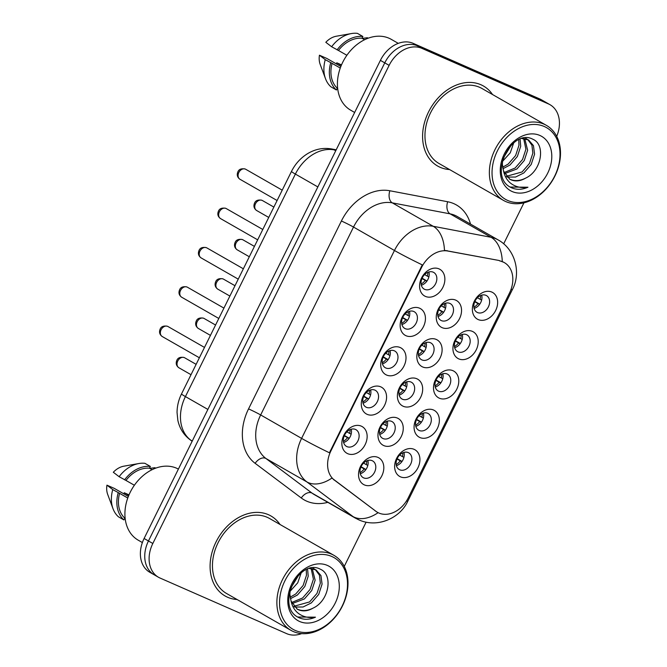 <?xml version="1.0" encoding="UTF-8"?>
<svg xmlns="http://www.w3.org/2000/svg" width="667" height="667" viewBox="0 0 667 667"><rect width="100%" height="100%" fill="white"/><g stroke="black" fill="none" stroke-linecap="round" stroke-linejoin="round"><path stroke-width="1" d="M367.133 414.349A15.366 11.614 -60.2 0 1 363.273 395.915A15.366 11.614 -60.2 0 1 380.732 386.835A15.366 11.614 -60.2 0 1 384.592 405.278A15.366 11.614 -60.2 0 1 367.133 414.349M374.912 390.12A9.605 7.262 119.8 0 0 364.174 395.448A9.605 7.262 119.8 0 0 365.891 407.053A9.605 7.262 119.8 0 0 366.408 407.32A9.605 7.262 119.8 0 0 377.147 401.984A9.605 7.262 119.8 0 0 375.429 390.378A9.605 7.262 119.8 0 0 374.912 390.12M386.568 375.037A15.366 11.614 -60.2 0 1 382.7 356.595A15.366 11.614 -60.2 0 1 400.167 347.515A15.366 11.614 -60.2 0 1 404.027 365.958A15.366 11.614 -60.2 0 1 386.568 375.037M394.339 350.8A9.605 7.262 119.8 0 0 383.6 356.136A9.605 7.262 119.8 0 0 385.318 367.742A9.605 7.262 119.8 0 0 385.843 368.001A9.605 7.262 119.8 0 0 396.573 362.673A9.605 7.262 119.8 0 0 394.864 351.067A9.605 7.262 119.8 0 0 394.339 350.8M405.995 335.718A15.366 11.614 -60.2 0 1 402.134 317.284A15.366 11.614 -60.2 0 1 419.593 308.204A15.366 11.614 -60.2 0 1 423.462 326.638A15.366 11.614 -60.2 0 1 405.995 335.718M413.773 311.489A9.605 7.262 119.8 0 0 403.035 316.817A9.605 7.262 119.8 0 0 404.752 328.422A9.605 7.262 119.8 0 0 405.269 328.689A9.605 7.262 119.8 0 0 416.008 323.353A9.605 7.262 119.8 0 0 414.29 311.747A9.605 7.262 119.8 0 0 413.773 311.489M425.429 296.406A15.366 11.614 -60.2 0 1 421.561 277.964A15.366 11.614 -60.2 0 1 439.028 268.884A15.366 11.614 -60.2 0 1 442.888 287.327A15.366 11.614 -60.2 0 1 425.429 296.406M433.2 272.169A9.605 7.262 119.8 0 0 422.461 277.505A9.605 7.262 119.8 0 0 424.179 289.111A9.605 7.262 119.8 0 0 424.704 289.37A9.605 7.262 119.8 0 0 435.443 284.042A9.605 7.262 119.8 0 0 433.725 272.436A9.605 7.262 119.8 0 0 433.2 272.169M347.699 453.668A15.366 11.614 -60.2 0 1 343.838 435.226A15.366 11.614 -60.2 0 1 361.306 426.146A15.366 11.614 -60.2 0 1 365.166 444.589A15.366 11.614 -60.2 0 1 347.699 453.668M355.478 429.431A9.605 7.262 119.8 0 0 344.739 434.767A9.605 7.262 119.8 0 0 346.456 446.373A9.605 7.262 119.8 0 0 346.973 446.632A9.605 7.262 119.8 0 0 357.712 441.304A9.605 7.262 119.8 0 0 355.995 429.698A9.605 7.262 119.8 0 0 355.478 429.431M383.808 445.598A15.366 11.614 -60.2 0 1 379.948 427.155A15.366 11.614 -60.2 0 1 397.407 418.076A15.366 11.614 -60.2 0 1 401.267 436.518A15.366 11.614 -60.2 0 1 383.808 445.598M391.579 421.361A9.605 7.262 119.8 0 0 380.84 426.697A9.605 7.262 119.8 0 0 382.558 438.302A9.605 7.262 119.8 0 0 383.083 438.561A9.605 7.262 119.8 0 0 393.822 433.233A9.605 7.262 119.8 0 0 392.104 421.627A9.605 7.262 119.8 0 0 391.579 421.361M403.235 406.278A15.366 11.614 -60.2 0 1 399.375 387.835A15.366 11.614 -60.2 0 1 416.842 378.764A15.366 11.614 -60.2 0 1 420.702 397.198A15.366 11.614 -60.2 0 1 403.235 406.278M411.014 382.049A9.605 7.262 119.8 0 0 400.275 387.377A9.605 7.262 119.8 0 0 401.993 398.983A9.605 7.262 119.8 0 0 402.509 399.25A9.605 7.262 119.8 0 0 413.248 393.914A9.605 7.262 119.8 0 0 411.531 382.308A9.605 7.262 119.8 0 0 411.014 382.049M422.67 366.967A15.366 11.614 -60.2 0 1 418.809 348.524A15.366 11.614 -60.2 0 1 436.268 339.445A15.366 11.614 -60.2 0 1 440.128 357.887A15.366 11.614 -60.2 0 1 422.67 366.967M430.44 342.73A9.605 7.262 119.8 0 0 419.71 348.066A9.605 7.262 119.8 0 0 421.419 359.671A9.605 7.262 119.8 0 0 421.944 359.93A9.605 7.262 119.8 0 0 432.683 354.602A9.605 7.262 119.8 0 0 430.965 342.996A9.605 7.262 119.8 0 0 430.44 342.73M442.096 327.647A15.366 11.614 -60.2 0 1 438.236 309.205A15.366 11.614 -60.2 0 1 455.703 300.133A15.366 11.614 -60.2 0 1 459.563 318.568A15.366 11.614 -60.2 0 1 442.096 327.647M449.875 303.418A9.605 7.262 119.8 0 0 439.136 308.746A9.605 7.262 119.8 0 0 440.854 320.352A9.605 7.262 119.8 0 0 441.371 320.61A9.605 7.262 119.8 0 0 452.109 315.283A9.605 7.262 119.8 0 0 450.392 303.677A9.605 7.262 119.8 0 0 449.875 303.418M364.374 484.909A15.366 11.614 -60.2 0 1 360.513 466.466A15.366 11.614 -60.2 0 1 377.972 457.395A15.366 11.614 -60.2 0 1 381.841 475.829A15.366 11.614 -60.2 0 1 364.374 484.909M372.153 460.68A9.605 7.262 119.8 0 0 361.414 466.008A9.605 7.262 119.8 0 0 363.131 477.614A9.605 7.262 119.8 0 0 363.648 477.88A9.605 7.262 119.8 0 0 374.387 472.544A9.605 7.262 119.8 0 0 372.67 460.939A9.605 7.262 119.8 0 0 372.153 460.68M419.91 437.527A15.366 11.614 -60.2 0 1 416.05 419.084A15.366 11.614 -60.2 0 1 433.508 410.005A15.366 11.614 -60.2 0 1 437.369 428.447A15.366 11.614 -60.2 0 1 419.91 437.527M427.689 413.29A9.605 7.262 119.8 0 0 416.95 418.618A9.605 7.262 119.8 0 0 418.668 430.223A9.605 7.262 119.8 0 0 419.184 430.49A9.605 7.262 119.8 0 0 429.923 425.162A9.605 7.262 119.8 0 0 428.206 413.557A9.605 7.262 119.8 0 0 427.689 413.29M439.345 398.207A15.366 11.614 -60.2 0 1 435.476 379.765A15.366 11.614 -60.2 0 1 452.943 370.694A15.366 11.614 -60.2 0 1 456.803 389.128A15.366 11.614 -60.2 0 1 439.345 398.207M447.115 373.979A9.605 7.262 119.8 0 0 436.376 379.306A9.605 7.262 119.8 0 0 438.094 390.912A9.605 7.262 119.8 0 0 438.619 391.17A9.605 7.262 119.8 0 0 449.358 385.843A9.605 7.262 119.8 0 0 447.64 374.237A9.605 7.262 119.8 0 0 447.115 373.979M458.771 358.888A15.366 11.614 -60.2 0 1 454.911 340.453A15.366 11.614 -60.2 0 1 472.369 331.374A15.366 11.614 -60.2 0 1 476.238 349.816A15.366 11.614 -60.2 0 1 458.771 358.888M466.55 334.659A9.605 7.262 119.8 0 0 455.811 339.987A9.605 7.262 119.8 0 0 457.529 351.592A9.605 7.262 119.8 0 0 458.046 351.859A9.605 7.262 119.8 0 0 468.784 346.523A9.605 7.262 119.8 0 0 467.067 334.926A9.605 7.262 119.8 0 0 466.55 334.659M478.206 319.576A15.366 11.614 -60.2 0 1 474.345 301.134A15.366 11.614 -60.2 0 1 491.804 292.063A15.366 11.614 -60.2 0 1 495.664 310.497A15.366 11.614 -60.2 0 1 478.206 319.576M485.976 295.348A9.605 7.262 119.8 0 0 475.238 300.675A9.605 7.262 119.8 0 0 476.955 312.281A9.605 7.262 119.8 0 0 477.48 312.54A9.605 7.262 119.8 0 0 488.219 307.212A9.605 7.262 119.8 0 0 486.501 295.606A9.605 7.262 119.8 0 0 485.976 295.348M400.483 476.838A15.366 11.614 -60.2 0 1 396.615 458.396A15.366 11.614 -60.2 0 1 414.082 449.325A15.366 11.614 -60.2 0 1 417.942 467.759A15.366 11.614 -60.2 0 1 400.483 476.838M408.254 452.61A9.605 7.262 119.8 0 0 397.515 457.937A9.605 7.262 119.8 0 0 399.233 469.543A9.605 7.262 119.8 0 0 399.758 469.801A9.605 7.262 119.8 0 0 410.488 464.474A9.605 7.262 119.8 0 0 408.779 452.868A9.605 7.262 119.8 0 0 408.254 452.61M499.666 260.905A25.938 19.601 -60.2 0 1 502.968 261.923A25.938 19.601 -60.2 0 1 504.377 262.631A25.938 19.601 -60.2 0 1 509.488 293.038L408.337 497.699A25.938 19.601 -60.2 0 1 377.464 512.314A25.938 19.601 -60.2 0 1 375.921 511.297L334.517 480.198A25.938 19.601 -60.2 0 1 330.949 450.809L421.611 267.375A25.938 19.601 -60.2 0 1 447.774 251.034L498.874 260.447L503.843 262.323M403.977 452.393A9.605 7.262 -60.2 0 1 396.39 465.649M481.699 295.131A9.605 7.262 -60.2 0 1 474.112 308.387M462.273 334.442A9.605 7.262 -60.2 0 1 454.686 347.699M442.838 373.762A9.605 7.262 -60.2 0 1 435.251 387.018M423.412 413.073A9.605 7.262 -60.2 0 1 415.824 426.33M367.876 460.463A9.605 7.262 -60.2 0 1 360.288 473.72M445.598 303.202A9.605 7.262 -60.2 0 1 438.011 316.458M426.163 342.513A9.605 7.262 -60.2 0 1 418.576 355.769M406.737 381.832A9.605 7.262 -60.2 0 1 399.149 395.089M387.302 421.144A9.605 7.262 -60.2 0 1 379.715 434.409M351.201 429.214A9.605 7.262 -60.2 0 1 343.613 442.479M428.923 271.953A9.605 7.262 -60.2 0 1 421.336 285.218M409.496 311.272A9.605 7.262 -60.2 0 1 401.909 324.529M390.062 350.584A9.605 7.262 -60.2 0 1 382.474 363.849M370.635 389.903A9.605 7.262 -60.2 0 1 363.04 403.16M480.924 84.742A46.106 34.851 119.8 0 0 429.381 110.33A46.106 34.851 119.8 0 0 437.627 166.033A46.106 34.851 119.8 0 0 440.128 167.292A46.106 34.851 119.8 0 0 449.583 169.56A46.106 34.851 119.8 0 1 440.128 167.292A46.106 34.851 119.8 0 1 437.627 166.033A46.106 34.851 119.8 0 1 429.381 110.33A46.106 34.851 119.8 0 1 480.924 84.742A46.106 34.851 119.8 0 1 483.425 86.001A46.106 34.851 119.8 0 0 480.924 84.742M268.426 514.699A46.106 34.851 119.8 0 0 216.883 540.287A46.106 34.851 119.8 0 0 225.129 595.998A46.106 34.851 119.8 0 0 227.622 597.257A46.106 34.851 119.8 0 0 237.085 599.516A46.106 34.851 119.8 0 1 227.622 597.257A46.106 34.851 119.8 0 1 225.129 595.998A46.106 34.851 119.8 0 1 216.883 540.287A46.106 34.851 119.8 0 1 268.426 514.699A46.106 34.851 119.8 0 1 270.927 515.958A46.106 34.851 119.8 0 0 268.426 514.699M556.703 136.351A28.814 21.778 119.8 0 0 550.042 104.719L545.673 102.226A28.814 21.778 119.8 0 0 544.114 101.434L417.5 45.848A28.814 21.778 119.8 0 0 384.759 62.865L148.458 540.987A28.814 21.778 119.8 0 0 154.144 574.771A28.814 21.778 119.8 0 0 155.703 575.563M376.713 511.881L331.891 478.089A33.617 21.911 126.9 0 1 306.887 481.924A38.419 29.04 -60.2 0 1 301.601 438.377A33.617 1.768 -153.7 0 0 329.44 452.785L422.294 264.899A33.617 1.768 26.3 0 1 394.455 250.492A38.419 29.04 -60.2 0 1 433.225 226.288A33.617 21.302 100.8 0 1 444.447 250.35L498.874 260.447M492.521 94.522A46.106 34.851 119.8 0 0 483.425 86.001A46.106 34.851 119.8 0 1 492.521 94.522M280.023 524.487A46.106 34.851 119.8 0 0 270.927 515.958A46.106 34.851 119.8 0 1 280.023 524.487M550.042 104.719A28.814 21.778 119.8 0 0 548.482 103.935L421.869 48.349A28.814 21.778 119.8 0 0 389.128 65.366L152.826 543.48A28.814 21.778 119.8 0 0 158.504 577.272A28.814 21.778 119.8 0 0 160.072 578.056L286.685 633.65A28.814 21.778 119.8 0 0 301.609 633.617M344.247 566.4L366.116 522.153M503.668 243.83L523.928 202.843M413.14 43.347A28.814 21.778 119.8 0 0 380.398 60.372L144.097 538.486A28.814 21.778 119.8 0 0 149.775 572.278L154.144 574.771A28.814 21.778 119.8 0 1 148.458 540.987L384.759 62.865A28.814 21.778 119.8 0 1 417.5 45.848L544.114 101.434A28.814 21.778 119.8 0 1 545.673 102.226L541.312 99.725A28.814 21.778 119.8 0 0 539.745 98.941L413.14 43.347L421.869 48.349M399.666 455.011L402.376 456.57A10.564 7.987 119.8 0 0 402.868 452.785M402.376 456.57L403.927 457.337M402.034 461.431L397.165 458.646M396.165 464.49A10.564 7.987 119.8 0 0 400.258 460.864L397.007 459.013M401.859 461.664L400.258 460.864M365.758 469.743L360.905 467.083M360.063 472.561A10.564 7.987 119.8 0 0 364.149 468.943M365.925 469.501L361.064 466.717M363.565 463.09L366.275 464.641A10.564 7.987 119.8 0 0 366.758 460.855M366.275 464.641L367.817 465.408M349.258 438.261L344.389 435.476M349.083 438.494L344.23 435.834M343.388 441.321A10.564 7.987 119.8 0 0 347.482 437.694M346.89 431.841L349.6 433.392A10.564 7.987 119.8 0 0 350.092 429.615M349.6 433.392L351.15 434.167M419.101 415.699L421.811 417.25A10.564 7.987 119.8 0 0 422.294 413.473M421.811 417.25L423.353 418.017M421.461 422.119L416.6 419.335M415.599 425.171A10.564 7.987 119.8 0 0 419.685 421.552L416.441 419.693M421.294 422.353L419.685 421.552M438.527 376.38L441.246 377.939A10.564 7.987 119.8 0 0 441.729 374.154M441.246 377.939L442.788 378.706M440.895 382.8L436.026 380.015M435.026 385.86A10.564 7.987 119.8 0 0 439.119 382.233L435.868 380.382M440.729 383.033L439.119 382.233M457.962 337.068L460.672 338.619A10.564 7.987 119.8 0 0 461.155 334.842M460.672 338.619L462.214 339.386M460.322 343.488L455.461 340.704M454.46 346.54A10.564 7.987 119.8 0 0 458.546 342.921L455.303 341.062M460.155 343.722L458.546 342.921M477.389 297.749L480.107 299.308A10.564 7.987 119.8 0 0 480.59 295.523M480.107 299.308L481.649 300.075M479.756 304.169L474.887 301.384M473.895 307.229A10.564 7.987 119.8 0 0 477.981 303.602L474.729 301.751M479.59 304.402L477.981 303.602M385.192 430.423L380.332 427.764M379.498 433.242A10.564 7.987 119.8 0 0 383.583 429.623M385.359 430.19L380.49 427.405M382.991 423.77L385.709 425.321A10.564 7.987 119.8 0 0 386.193 421.544M385.709 425.321L387.252 426.096M404.619 391.112L399.766 388.452M398.924 393.93A10.564 7.987 119.8 0 0 403.01 390.312M404.794 390.87L399.925 388.086M402.426 384.459L405.136 386.01A10.564 7.987 119.8 0 0 405.619 382.224M405.136 386.01L406.678 386.777M424.054 351.792L419.201 349.133M418.359 354.611A10.564 7.987 119.8 0 0 422.444 350.992M424.22 351.559L419.351 348.774M421.852 345.139L424.571 346.69A10.564 7.987 119.8 0 0 425.054 342.913M424.571 346.69L426.113 347.465M507.754 200.475A41.304 31.216 119.8 0 0 554.686 176.08A41.304 31.216 119.8 0 0 544.305 126.522A41.304 31.216 119.8 0 0 497.374 150.917A41.304 31.216 119.8 0 0 507.754 200.475M505.811 201.576A43.222 32.675 119.8 0 0 554.127 177.58A43.222 32.675 119.8 0 0 546.406 125.363A43.222 32.675 119.8 0 0 544.064 124.179A43.222 32.675 119.8 0 0 495.739 148.166A43.222 32.675 119.8 0 0 503.468 200.392A43.222 32.675 119.8 0 0 505.811 201.576M546.406 125.363L481.991 88.503A43.222 32.675 119.8 0 0 479.648 87.319A43.222 32.675 119.8 0 0 431.332 111.306A43.222 32.675 119.8 0 0 439.061 163.532L503.468 200.392M398.274 43.355L391.279 39.361A40.82 30.857 119.8 0 0 389.069 38.244A40.82 30.857 119.8 0 0 343.43 60.897A40.82 30.857 119.8 0 0 350.734 110.222L354.652 112.465M502.768 159.188L502.343 164.149L503.568 171.127L509.788 179.223L510.964 179.815C515.558 181.699 520.46 181.132 525.654 178.106C520.018 180.94 514.799 181.324 510.005 179.273L509.296 178.931M521.819 138.553L528.581 139.945L533.442 145.623L534.575 154.185L531.215 164.457L523.812 172.961L515.533 177.047L507.02 177.072M513.723 142.846L510.247 152.843L502.451 161.481M511.422 144.872L502.926 158.704M520.093 139.128L520.71 146.248L517.35 156.528L509.947 165.032L502.876 168.768M518.743 139.711L518.976 145.256L515.616 155.536L508.212 164.04L502.593 167.259M524.729 138.619L527.639 150.217L524.279 160.497L516.883 168.993L504.577 173.628M523.637 138.511L525.913 149.225L522.544 159.505L515.149 168.001L504.085 172.561M525.754 138.411L526.847 138.953M527.689 139.486L531.916 145.164L532.841 153.193L529.481 163.465L522.078 171.969L506.345 176.321M525.654 178.106C541.796 170.744 545.706 144.589 533.008 139.336C511.614 127.389 487.66 176.18 510.68 187.335L511.789 187.877C516.767 189.97 522.153 189.753 527.956 187.227C521.719 188.261 516.191 187.11 511.372 183.767C507.395 180.915 504.794 176.697 503.568 171.127M539.886 135.459A31.316 23.67 119.8 0 0 504.302 153.96A31.316 23.67 119.8 0 0 512.173 191.537A31.316 23.67 119.8 0 0 547.757 173.036A31.316 23.67 119.8 0 0 539.886 135.459M340.27 68.051L332.083 63.373A28.814 21.778 119.8 0 0 337.285 88.202L337.66 88.419M364.582 39.737L361.981 38.244A28.814 21.778 119.8 0 0 338.461 50.467L346.873 55.286M340.862 66.475L326.797 58.429L319.435 55.203A19.21 14.524 119.8 0 0 320.193 64.441L325.513 78.723A30.74 23.237 119.8 0 0 330.957 86.852L336.41 89.978L337.285 88.202M361.981 38.244L362.856 36.477L357.395 33.35A30.74 23.237 119.8 0 0 351.351 33.575L336.343 36.218A19.21 14.524 119.8 0 0 325.813 42.296L331.632 46.748L338.461 50.467M332.083 63.373L325.254 59.646A30.74 23.237 119.8 0 0 325.513 78.723M325.254 59.646L319.435 55.203M351.351 33.575A30.74 23.237 119.8 0 0 331.632 46.748M362.256 38.403L367.392 37.736L368.184 38.194M330.715 62.765A30.74 23.237 119.8 0 0 336.41 89.978M362.856 36.477A30.74 23.237 119.8 0 0 337.085 49.867M341.512 64.891L336.793 62.815L336.276 63.857M527.956 187.227L510.238 187.06M341.296 65.399L336.793 62.815M295.256 630.44A41.304 31.216 119.8 0 0 342.179 606.045A41.304 31.216 119.8 0 0 331.799 556.486A41.304 31.216 119.8 0 0 284.876 580.882A41.304 31.216 119.8 0 0 295.256 630.44M293.313 631.532A43.222 32.675 119.8 0 0 341.629 607.545A43.222 32.675 119.8 0 0 333.9 555.319A43.222 32.675 119.8 0 0 331.557 554.144A43.222 32.675 119.8 0 0 283.242 578.131A43.222 32.675 119.8 0 0 290.97 630.348A43.222 32.675 119.8 0 0 293.313 631.532M333.9 555.319L269.493 518.459A43.222 32.675 119.8 0 0 267.15 517.284A43.222 32.675 119.8 0 0 218.826 541.271A43.222 32.675 119.8 0 0 226.555 593.497L290.97 630.348M178.389 469.101A40.82 30.857 119.8 0 0 176.572 468.201A40.82 30.857 119.8 0 0 130.932 490.862A40.82 30.857 119.8 0 0 138.227 540.187L142.371 542.554M290.27 589.144L289.845 594.114L291.062 601.084L297.282 609.179L298.457 609.78C303.06 611.664 307.962 611.089 313.156 608.071C307.52 610.897 302.301 611.289 297.507 609.229L296.798 608.888M309.313 568.509L316.083 569.91L320.944 575.579L322.078 584.142L318.709 594.422L311.314 602.926L303.035 607.003L294.522 607.037M301.217 572.811L297.749 582.808L289.953 591.446M298.924 574.829L290.428 588.661M307.595 569.093L308.212 576.213L304.844 586.485L297.449 594.989L290.378 598.733M306.245 569.668L306.478 575.221L303.118 585.493L295.714 593.997L290.095 597.223M312.231 568.584L315.141 580.182L311.781 590.453L304.377 598.958L292.071 603.593M311.139 568.476L313.407 579.189L310.047 589.461L302.643 597.966L291.587 602.526M313.257 568.367L314.349 568.918M315.191 569.451L319.418 575.121L320.343 583.158L316.975 593.43L309.58 601.934L293.839 606.286M313.156 608.071C329.298 600.709 333.208 574.554 320.51 569.301C299.108 557.345 275.163 606.145 298.182 617.3L299.291 617.834C304.269 619.935 309.655 619.718 315.458 617.183C309.221 618.226 303.685 617.067 298.866 613.732C294.889 610.872 292.288 606.662 291.062 601.084M327.389 565.424A31.316 23.67 119.8 0 0 291.796 583.925A31.316 23.67 119.8 0 0 299.666 621.502A31.316 23.67 119.8 0 0 335.259 603.001A31.316 23.67 119.8 0 0 327.389 565.424M127.772 498.016L119.585 493.33A28.814 21.778 119.8 0 0 124.787 518.167L125.163 518.376M152.084 469.693L149.475 468.209A28.814 21.778 119.8 0 0 125.963 480.432L134.375 485.251M128.356 496.44L114.299 488.394L106.937 485.159A19.21 14.524 119.8 0 0 107.687 494.405L113.006 508.688A30.74 23.237 119.8 0 0 118.451 516.817L123.912 519.935L124.787 518.167M149.475 468.209L150.35 466.433L144.897 463.315A30.74 23.237 119.8 0 0 138.844 463.532L123.837 466.183A19.21 14.524 119.8 0 0 113.315 472.261L119.126 476.705L125.963 480.432M119.585 493.33L112.756 489.603A30.74 23.237 119.8 0 0 113.006 508.688M112.756 489.603L106.937 485.159M138.844 463.532A30.74 23.237 119.8 0 0 119.126 476.705M149.75 468.367L154.894 467.7L155.686 468.151M118.209 492.73A30.74 23.237 119.8 0 0 123.912 519.935M150.35 466.433A30.74 23.237 119.8 0 0 124.587 479.831M129.014 494.856L124.287 492.78L123.779 493.813M315.458 617.183L297.74 617.017M128.798 495.356L124.287 492.78M443.48 312.481L438.628 309.822M437.785 315.299A10.564 7.987 119.8 0 0 441.871 311.672M443.655 312.239L438.786 309.455M441.287 305.828L443.997 307.379A10.564 7.987 119.8 0 0 444.489 303.593M443.997 307.379L445.548 308.146M368.684 398.941L363.823 396.156M368.517 399.183L363.665 396.523M362.823 402.001A10.564 7.987 119.8 0 0 366.908 398.382M366.316 392.529L369.034 394.08A10.564 7.987 119.8 0 0 369.518 390.295M369.034 394.08L370.577 394.847M388.119 359.63L383.25 356.845M387.944 359.863L383.091 357.204M382.249 362.69A10.564 7.987 119.8 0 0 386.343 359.063M385.751 353.21L388.461 354.761A10.564 7.987 119.8 0 0 388.953 350.984M388.461 354.761L390.012 355.536M407.545 320.31L402.685 317.525M407.379 320.552L402.526 317.892M401.684 323.37A10.564 7.987 119.8 0 0 405.769 319.751M405.186 313.899L407.896 315.449A10.564 7.987 119.8 0 0 408.379 311.664M407.896 315.449L409.438 316.216M426.98 280.999L422.111 278.214M426.813 281.232L421.953 278.573M421.11 284.059A10.564 7.987 119.8 0 0 425.204 280.432M424.612 274.579L427.33 276.13A10.564 7.987 119.8 0 0 427.814 272.353M427.33 276.13L428.873 276.905M375.921 511.297L375.129 510.839M334.517 480.198L333.725 479.748M330.949 450.809L330.415 450.5M421.611 267.375L421.069 267.067M447.774 251.034L446.982 250.584M327.814 502.343A48.024 36.301 -60.2 0 1 306.737 501.175A48.024 36.301 -60.2 0 1 301.276 497.982L255.144 463.332A48.024 36.301 -60.2 0 1 248.541 408.904L341.396 221.01A48.024 36.301 -60.2 0 1 389.862 190.762L447.682 201.751A48.024 36.301 -60.2 0 1 470.527 224.104M389.862 190.762A9.605 6.086 -79.2 0 0 392.288 202.86L433.225 226.288L491.045 237.285A38.419 29.04 -60.2 0 1 495.94 238.794A38.419 29.04 -60.2 0 1 498.016 239.837L457.078 216.416A38.419 29.04 119.8 0 0 454.994 215.366A38.419 29.04 119.8 0 0 450.108 213.857L392.288 202.86A38.419 29.04 119.8 0 0 353.518 227.063L260.664 414.949A38.419 29.04 119.8 0 0 265.941 458.496L312.081 493.146A38.419 29.04 119.8 0 0 314.365 494.647L355.303 518.076A38.419 29.04 -60.2 0 1 353.018 516.575L306.887 481.924L265.941 458.496A9.605 6.261 -53.1 0 0 255.144 463.332M502.276 261.531A33.617 21.302 100.8 0 0 491.045 237.285L450.108 213.857A9.605 6.086 -79.2 0 1 447.682 201.751M406.503 500.95A33.617 1.768 26.3 0 0 407.854 501.084L512.406 289.545A33.617 1.768 -153.7 0 1 511.022 289.403M248.541 408.904A9.605 0.5 26.3 0 1 260.664 414.949L301.601 438.377L394.455 250.492L353.518 227.063A9.605 0.5 26.3 0 0 341.396 221.01M378.122 512.665A33.617 21.911 126.9 0 1 353.018 516.575L312.081 493.146A9.605 6.261 -53.1 0 0 301.276 497.982M548.482 103.935L539.745 98.941M389.128 65.366L380.398 60.372M152.826 543.48L144.097 538.486M335.985 150.225L334.15 149.875L335.718 150.767M291.487 171.419A19.21 1.009 26.3 0 0 295.381 174.079L185.418 396.582A38.419 29.04 119.8 0 0 190.695 440.12A19.21 12.523 126.9 0 1 189.845 439.561C183.575 434.701 179.581 428.297 177.856 420.343L177.047 412.489C177.105 406.036 178.598 399.85 181.516 393.914L291.487 171.419C295.181 164.024 300.433 158.171 307.262 153.86C314.966 149.133 323.103 147.499 331.682 148.958A19.21 12.173 100.8 0 1 334.15 149.875A38.419 29.04 119.8 0 0 295.381 174.079L317.842 186.935M192.163 441.221L190.695 440.12L192.263 441.02M181.516 393.914A19.21 1.009 26.3 0 0 185.418 396.582L207.879 409.43M178.906 367.767C176.171 365.783 175.529 363.182 176.988 359.98C178.114 357.687 180.49 356.862 184.125 357.504L184.626 357.762A5.761 4.352 119.8 0 0 184.317 357.604A5.761 4.352 119.8 0 0 177.872 360.805A5.761 4.352 119.8 0 0 178.906 367.767L191.02 374.696M162.231 336.518C159.496 334.534 158.863 331.941 160.313 328.731C161.439 326.438 163.815 325.613 167.45 326.263L167.959 326.513A5.761 4.352 119.8 0 0 167.642 326.363A5.761 4.352 119.8 0 0 161.197 329.556A5.761 4.352 119.8 0 0 162.231 336.518L199.383 357.779M198.332 328.447C195.606 326.463 194.964 323.87 196.423 320.66C197.549 318.367 199.925 317.542 203.552 318.192L204.06 318.442A5.761 4.352 119.8 0 0 203.743 318.284A5.761 4.352 119.8 0 0 197.307 321.486A5.761 4.352 119.8 0 0 198.332 328.447L210.447 335.384M217.767 289.136C215.032 287.152 214.399 284.551 215.85 281.349C216.975 279.056 219.351 278.231 222.986 278.873L223.487 279.131A5.761 4.352 119.8 0 0 223.178 278.973A5.761 4.352 119.8 0 0 216.733 282.174A5.761 4.352 119.8 0 0 217.767 289.136L229.882 296.065M237.194 249.817C234.467 247.832 233.825 245.239 235.284 242.029C236.41 239.736 238.786 238.911 242.413 239.561L242.921 239.812A5.761 4.352 119.8 0 0 242.605 239.653A5.761 4.352 119.8 0 0 236.168 242.855A5.761 4.352 119.8 0 0 237.194 249.817L249.308 256.753M256.628 210.505C253.894 208.521 253.26 205.92 254.711 202.718C255.836 200.425 258.212 199.6 261.848 200.242L262.356 200.5A5.761 4.352 119.8 0 0 262.039 200.342A5.761 4.352 119.8 0 0 255.594 203.543A5.761 4.352 119.8 0 0 256.628 210.505L268.743 217.434M181.657 297.207C178.931 295.223 178.289 292.63 179.748 289.42C180.874 287.127 183.25 286.301 186.877 286.943L187.385 287.202A5.761 4.352 119.8 0 0 187.077 287.043A5.761 4.352 119.8 0 0 180.632 290.245A5.761 4.352 119.8 0 0 181.657 297.207L218.809 318.467M201.092 257.887C198.357 255.903 197.724 253.31 199.175 250.1C200.3 247.807 202.685 246.982 206.311 247.632L206.82 247.882A5.761 4.352 119.8 0 0 206.503 247.732A5.761 4.352 119.8 0 0 200.058 250.925A5.761 4.352 119.8 0 0 201.092 257.887L238.244 279.148M220.527 218.576C217.792 216.592 217.15 213.99 218.609 210.789C219.735 208.496 222.111 207.67 225.738 208.312L226.246 208.571A5.761 4.352 119.8 0 0 225.938 208.412A5.761 4.352 119.8 0 0 219.493 211.614A5.761 4.352 119.8 0 0 220.527 218.576L257.67 239.837M239.953 179.256C237.219 177.272 236.585 174.679 238.044 171.469C239.161 169.176 241.546 168.351 245.173 169.001L245.681 169.251A5.761 4.352 119.8 0 0 245.364 169.093A5.761 4.352 119.8 0 0 238.928 172.294A5.761 4.352 119.8 0 0 239.953 179.256L277.105 200.517M377.464 512.314L376.647 511.847M504.377 262.631L503.793 262.298M355.303 518.076L358.746 519.81C377.297 528.364 400.067 518.292 407.854 501.084M512.406 289.545C521.219 273.203 515.566 249.391 498.016 239.837M158.504 577.272L154.144 574.771M192.138 441.279L189.845 439.561M331.682 148.958L336.193 149.808M184.626 357.762L196.131 364.349M167.959 326.513L204.494 347.424M204.06 318.442L215.566 325.029M223.487 279.131L234.992 285.718M242.921 239.812L254.427 246.398M262.356 200.5L273.862 207.078M187.385 287.202L223.929 308.112M206.82 247.882L243.355 268.793M226.246 208.571L262.79 229.481M245.681 169.251L282.216 190.162"/></g></svg>
